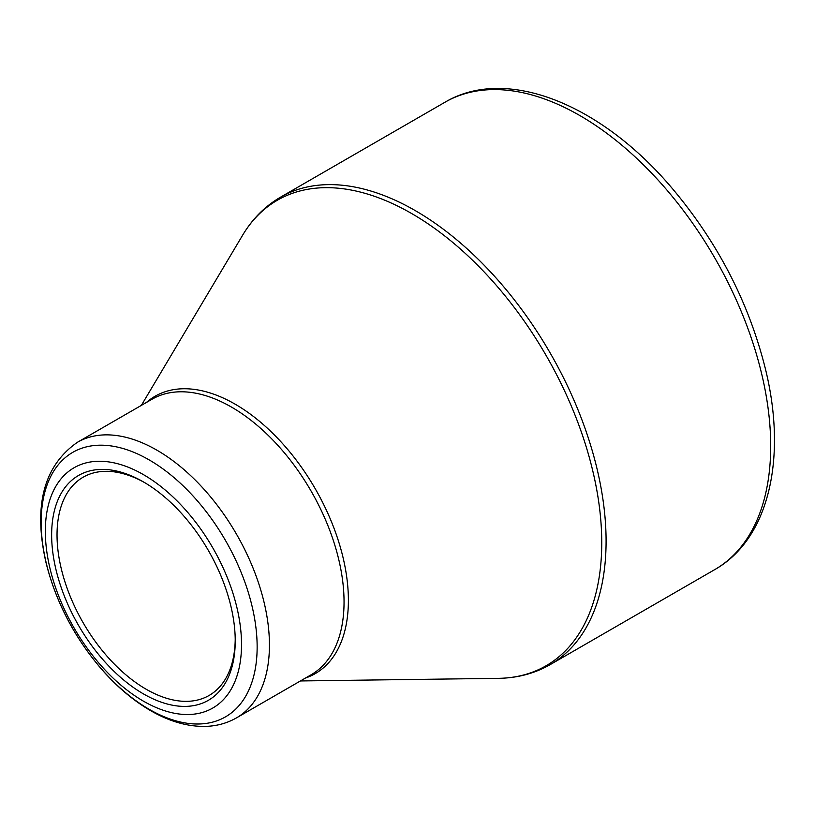 <?xml version="1.0" encoding="UTF-8"?>
<svg xmlns="http://www.w3.org/2000/svg" width="815" height="815" viewBox="0 0 815 815"><rect width="100%" height="100%" fill="white"/><g stroke="black" fill="none" stroke-linecap="round" stroke-linejoin="round"><path stroke-width="1.22" d="M143.43 474.625A138.733 80.094 60 0 1 228.383 693.575A138.733 80.094 60 0 1 58.476 595.48A138.733 80.094 60 0 1 143.43 474.625M143.43 693.891A129.819 74.949 60 0 1 51.64 534.895A129.819 74.949 60 0 1 143.43 481.899A129.819 74.949 60 0 1 235.229 640.896A129.819 74.949 60 0 1 143.43 693.891M144.795 482.694A125.999 72.749 -120 0 0 83.13 477.213A125.999 72.749 -120 0 0 63.815 578.181A125.999 72.749 -120 0 0 146.13 689.215A125.999 72.749 -120 0 0 209.129 695.45A125.999 72.749 -120 0 0 235.219 639.317M280.38 197.261A269.826 155.777 60 0 1 550.207 353.048A269.826 155.777 60 0 1 550.207 664.612L714.816 569.573A269.826 155.777 -120 0 0 714.816 258.009A269.826 155.777 -120 0 0 445 102.221L280.38 197.261C264.885 206.297 252.263 219.011 242.503 235.403A268.767 155.176 -120 0 1 411.707 213.561A268.767 155.176 -120 0 1 596.468 488.287A268.767 155.176 -120 0 1 498.24 678.345C517.311 678.09 534.63 673.516 550.207 664.612M146.415 402.467A160.148 92.462 60 0 1 235.148 404.179A160.148 92.462 60 0 1 342.086 553.66A160.148 92.462 60 0 1 305.513 678.019M77.394 442.311A159.088 91.85 60 0 1 156.938 450.196A159.088 91.85 60 0 1 260.871 590.386A159.088 91.85 60 0 1 236.493 717.872L311.106 674.789A159.088 91.85 -120 0 0 335.485 547.313A159.088 91.85 -120 0 0 231.552 407.113A159.088 91.85 -120 0 0 152.008 399.238L77.394 442.311C43.806 465.773 33.272 505.595 45.813 561.8C55.451 600.991 73.819 636.546 100.928 668.463C116.372 686.291 132.927 700.35 150.581 710.619C169.143 721.377 187.307 726.644 205.064 726.409C216.515 726.145 226.988 723.292 236.493 717.872M149.145 709.295A152.731 88.183 -120 0 0 257.143 646.947A152.731 88.183 -120 0 0 149.145 459.894A152.731 88.183 -120 0 0 41.157 522.242A152.731 88.183 -120 0 0 149.145 709.295M300.44 680.953L498.24 678.345M141.341 405.391L242.503 235.403M714.816 569.573C768.922 538.939 787.096 458.529 765.743 370.234C749.189 302.956 717.618 241.872 671.01 186.961C600.573 104.208 506.472 65.73 445 102.221"/></g></svg>
